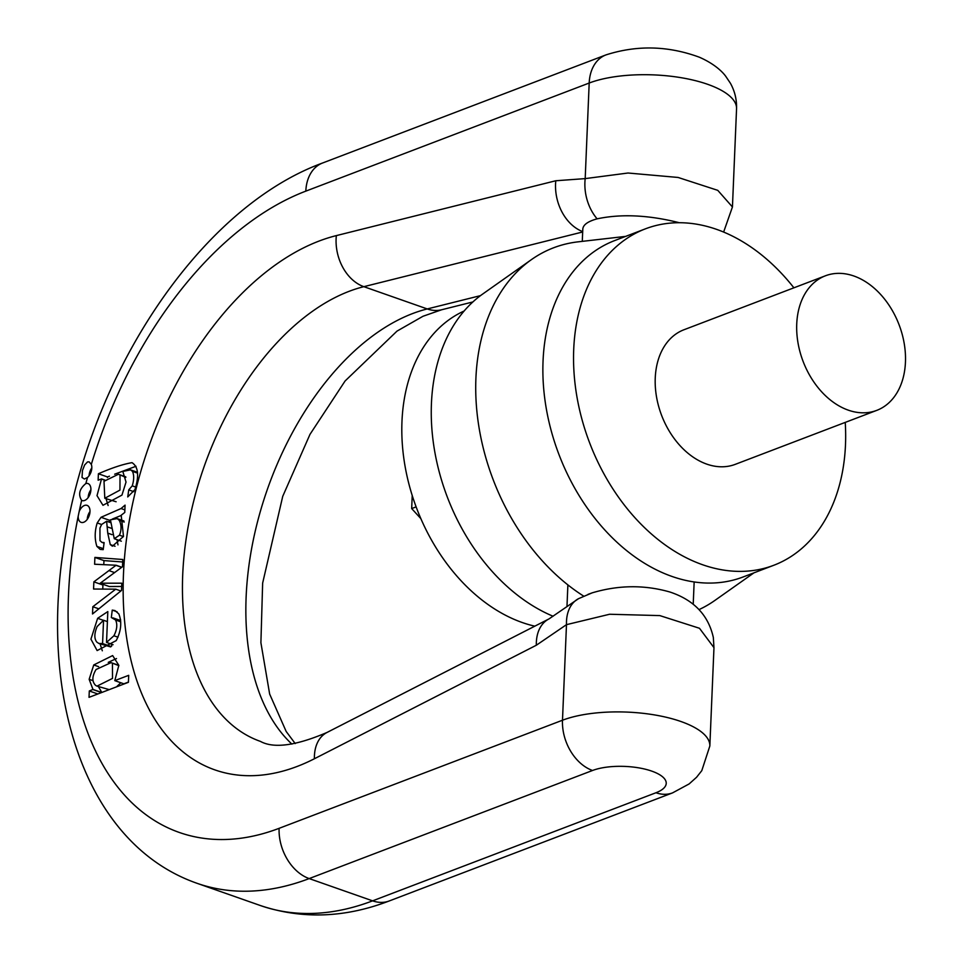 <?xml version="1.0" encoding="UTF-8"?>
<svg xmlns="http://www.w3.org/2000/svg" width="963" height="963" viewBox="0 0 963 963"><rect width="100%" height="100%" fill="white"/><g stroke="black" fill="none" stroke-linecap="round" stroke-linejoin="round"><path stroke-width="1.44" d="M793.897 287.817A180.045 128.416 69.1 0 0 716.628 229.375A180.045 128.416 69.1 0 0 645.427 228.833L614.779 240.533A180.045 128.416 69.1 0 0 558.961 454.524A180.045 128.416 69.1 0 0 743.123 576.969L773.77 565.281A180.045 128.416 69.1 0 0 845.237 422.396M645.427 228.833A180.045 128.416 69.1 0 0 573.719 349.352A180.045 128.416 69.1 0 0 636.675 519.623A180.045 128.416 69.1 0 0 773.77 565.281M825.423 275.791L683.935 329.767A72.02 51.364 69.1 0 0 655.249 377.978A72.02 51.364 69.1 0 0 680.432 446.086A72.02 51.364 69.1 0 0 735.275 464.347L876.763 410.37A72.02 51.364 69.1 0 0 899.081 324.772A72.02 51.364 69.1 0 0 825.423 275.791A72.02 51.364 69.1 0 0 796.738 324.001A72.02 51.364 69.1 0 0 821.921 392.11A72.02 51.364 69.1 0 0 876.763 410.37M625.625 236.392L578.065 241.845A195.068 139.129 69.1 0 0 531.407 259.637A195.068 139.129 69.1 0 0 478.671 425.309A195.068 139.129 69.1 0 0 583.71 596.145M699.042 609.603A195.068 139.129 69.1 0 0 714.859 600.443L753.969 572.829M531.407 259.637L482.668 294.052A180.045 128.416 69.1 0 0 436.684 461.421A180.045 128.416 69.1 0 0 553.087 616.248M464.142 311.001A168.043 119.857 69.1 0 0 407.144 476.649A168.043 119.857 69.1 0 0 534.826 626.167M420.867 518.636L411.683 508.572L416.124 506.875M411.683 508.572L412.224 495.512M713.956 647.63L699.475 628.273L659.811 615.598L609.603 614.25L566.485 624.662A42.011 28.18 -117.9 0 1 578.426 598.721M679.312 222.718C648.629 215.014 621.231 213.726 597.108 218.842A42.011 31.406 -103 0 1 585.191 178.612L628.045 173.015L678.108 177.457L717.772 190.349L732.422 206.949M125.07 505.118L121.037 508.548L101.031 517.287L97.203 522.957C94.639 531.311 94.543 539.124 96.89 546.382L100.14 549.392L103.21 549.644L104.112 542.59L101.885 542.362L99.983 540.628L99.947 528.097L101.621 524.474L106.616 521.248L107.748 533.141L110.276 544.577L112.394 546.202L123.493 536.451L121.194 515.229L124.769 512.448L125.07 505.118M92.966 689.424L89.294 690.977L89.029 697.344L128.416 682.31L128.705 675.328L114.79 680.636L118.834 665.349L112.647 655.574L93.748 664.952L89.15 679.312L92.966 689.424L101.729 692.493M87.513 477.467A9.004 5.405 -70.7 0 0 91.316 464.407L89.15 461.855L87.513 461.927L84.612 465.021L82.457 470.534L82.036 477.492L84.431 479.008L87.513 477.467A342.082 205.312 -70.7 0 0 85.863 483.522C79.399 488.843 78.003 494.464 81.638 500.399A9.004 5.405 -70.7 0 0 82.036 500.555A9.004 5.405 -70.7 0 0 90.113 493.863A9.004 5.405 -70.7 0 0 87.994 483.57A9.004 5.405 -70.7 0 0 85.863 483.522M78.196 516.204A9.004 5.405 -70.7 0 0 81.121 522.355A9.004 5.405 -70.7 0 0 89.198 515.65A9.004 5.405 -70.7 0 0 87.079 505.37A9.004 5.405 -70.7 0 0 84.455 505.479A9.004 5.405 -70.7 0 0 79.122 511.738L78.196 516.204A342.082 205.312 -70.7 0 0 279.114 828.324L562.488 720.228L566.485 624.662L536.331 645.234A42.011 28.421 -117.1 0 1 548.91 618.956A42.011 28.421 -117.1 0 1 549.018 618.908L578.522 598.673L591.824 592.991M98.395 473.76L98.13 480.2L101.536 478.9L97.01 495.656L102.969 505.298L121.964 495.09L126.033 482.078L122.819 471.437L130.535 469.848L132.449 471.352C134.158 475.06 134.086 479.899 132.244 485.846L128.753 489.866L127.742 496.932L134.952 489.589C139.286 475.638 138.299 466.658 131.991 462.661C123.144 464.166 111.949 467.862 98.395 473.76L107.459 476.938L109.457 476.179M107.82 611.577L97.636 618.318L90.931 639.155L97.131 650.567L116.186 640.624C121.169 631.018 122.048 622.122 118.822 613.9L114.934 610.554L112.25 610.109L111.335 617.512L115.584 619.991C117.606 624.445 117.041 629.694 113.899 635.773L106.532 642.417L107.82 611.577M94.892 557.421L94.603 564.246L116.114 565.233L93.868 581.845L93.567 589.031L115.729 589.175L92.821 606.726L92.52 613.973L121.494 590.475L121.795 583.193L100.248 583.193L122.494 566.738L122.795 559.491L94.892 557.421L103.956 560.598L122.686 561.983M88.175 497.558A9.004 5.405 109.3 0 1 90.907 489.758M87.26 519.358A9.004 5.405 109.3 0 1 89.992 511.558M120.026 475.325L119.942 490.107L104.798 498.268L104.004 481.283L118.413 474.265L125.852 477.371M104.798 498.268L116.114 501.759M114.669 474.193L136.012 466.273M107.435 477.54L107.459 476.938M101.536 478.9L104.883 480.08M101.524 479.068L104.786 480.212M108.133 505.539L106.062 498.714M132.244 485.846L135.879 487.122M128.753 489.866L133.893 491.684M89.09 475.758A9.004 5.405 109.3 0 1 91.822 467.958M112.43 663.387L112.515 678.397L97.022 686.125L95.698 685.463C91.846 681.696 91.967 676.387 96.047 669.514L111.07 662.64L118.858 665.638M97.022 686.125L109.252 689.628M116.475 686.872L120.808 682.755M101.801 692.469L98.407 686.607M92.966 689.58L101.5 692.578M89.294 690.977L97.841 693.974M114.79 680.636L123.842 683.814L128.416 682.081M108.253 662.351L116.511 658.548M103.547 620.256L102.572 643.537L98.9 643.489L96.83 642.104C94.109 638.662 94.205 633.473 97.131 626.54L103.547 620.256L107.399 621.616M102.572 643.537L111.106 646.534M111.66 646.065L111.732 644.247M98.9 643.489L110.649 646.907M106.532 642.417L113.068 644.716M106.785 621.4L107.435 620.654M102.319 650.795L100.104 643.91M112.25 610.109L117.125 611.818M120.423 620.497L120.556 619.462M103.775 564.667L103.956 560.598M116.114 565.233L121.82 567.231M116.102 565.389L121.675 567.339M93.868 581.845L102.933 585.023L103.595 584.529M102.752 589.139L102.933 585.023M115.729 589.175L120.881 590.981M92.821 606.726L98.852 608.845M100.248 583.349L109.3 586.527L121.663 586.443M119.472 535.199L114.272 538.702L110.42 519.803L117.221 518.624L119.256 520.309C121.543 524.967 121.615 529.927 119.472 535.199L123.445 536.596M108.59 521.946L110.492 520.189M112.298 519.081L121.314 515.41M106.616 521.248L110.95 522.765M107.748 533.141L112.081 534.658M117.98 544.889L117.041 539.665M597.108 218.842C587.912 221.37 583.133 224.8 582.796 229.122M587.972 594.388L592.028 592.895C618.487 584.986 644.488 584.71 670.031 592.052M582.687 231.589A42.011 31.249 -104 0 1 555.795 180.755L585.191 178.612L589.187 83.035L305.825 191.131A342.082 205.312 -70.7 0 0 91.316 464.407M592.546 770.484L309.183 878.581L372.597 900.85A42.011 29.961 69.1 0 0 389.208 900.971C344.971 917.932 302.021 919.46 260.371 905.533A384.093 230.518 -70.7 0 0 372.597 900.85L655.959 792.754A42.011 15.215 -177.6 0 0 651.77 771.122A42.011 15.215 -177.6 0 0 592.546 770.484A42.011 29.961 69.1 0 1 562.488 720.228A84.022 30.419 2.4 0 1 655.863 715.148A84.022 30.419 2.4 0 1 709.839 746.012L713.968 647.726M736.551 108.819A84.022 30.419 -177.6 0 0 682.562 77.943A84.022 30.419 -177.6 0 0 589.187 83.035A42.011 29.961 -110.9 0 1 605.92 54.915C636.976 44.948 668.129 45.718 699.391 57.226C715.485 64.28 723.141 72.707 725.669 76.209L730.387 83.215C734.793 91.124 736.851 99.658 736.551 108.819L732.434 207.093M582.675 231.975L363.845 286.673A240.064 144.077 -70.7 0 0 191.468 510.378A240.064 144.077 -70.7 0 0 260.383 741.378C273.757 748.72 295.966 745.747 326.987 732.47A42.011 28.421 -117.1 0 0 314.407 758.748A282.075 169.283 109.3 0 1 123.469 574.201A282.075 169.283 109.3 0 1 336.34 235.61L555.795 180.755M291.897 744.11A240.064 144.077 109.3 0 1 262.839 503.071A240.064 144.077 109.3 0 1 427.259 308.942L363.845 286.673A42.011 31.249 -104 0 1 336.34 235.61M472.893 301.949L441.644 309.761A42.011 31.249 -104 0 1 427.259 308.942L480.501 295.629M279.114 828.324A42.011 29.961 69.1 0 0 309.183 878.581A384.093 230.518 109.3 0 1 196.958 883.276L260.371 905.533M536.331 645.234L314.407 758.748M81.638 500.399A342.082 205.312 -70.7 0 0 79.122 511.738M132.449 471.352L137.565 473.146M89.15 679.312L92.978 680.66M93.748 664.952L98.623 666.673M97.636 618.318L103.378 620.341M115.584 619.991L120.736 621.809M113.899 635.773L117.992 637.205M109 570.614L114.669 572.612M119.256 520.309L124.203 522.042M121.037 508.548L124.877 509.884M101.031 517.287L110.095 520.477M97.203 522.957L101.609 524.498M96.89 546.382L103.342 548.645M107.35 526.881L111.588 528.362M110.276 544.577L115.054 546.262M305.825 191.131A42.011 29.961 -110.9 0 1 322.557 163.012C197.74 208.682 87.982 378.086 63.739 547.273C39.507 700.221 86.875 844.72 196.958 883.276M655.959 792.754A42.011 29.961 69.1 0 0 672.583 792.874L389.208 900.971M130.535 469.848L137.504 472.291M118.413 474.265L125.756 476.841M111.07 662.64L118.834 665.361M112.912 617.861L120.664 620.581M117.221 518.624L123.926 520.983M101.885 542.362L104.04 543.12M114.272 538.702L121.35 541.182M693.216 604.307L694.154 581.965M567.002 605.835L567.881 584.902M582.278 241.352L582.796 229.254M605.92 54.915L322.557 163.012M672.583 792.874L689.135 783.93L696.574 777.261L701.786 770.665L709.839 746.012M441.644 309.761L423.01 316.261L397.009 331.116L345.091 380.987L309.99 434.361L282.737 496.33L262.646 583.109L260.901 642.718L269.652 694.058L286.192 731.495L295.22 743.58M669.947 592.028C693.902 599.985 708.371 615.152 713.342 637.53L713.956 647.654M732.422 207.009L723.634 232.059M548.91 618.956L326.987 732.47"/></g></svg>
